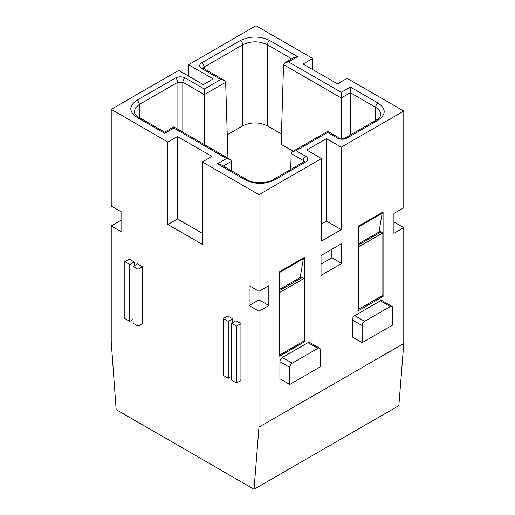 <?xml version="1.0" encoding="UTF-8"?>
<svg xmlns="http://www.w3.org/2000/svg" width="515" height="515" viewBox="0 0 515 515"><rect width="100%" height="100%" fill="white"/><g stroke="black" fill="none" stroke-linecap="round" stroke-linejoin="round"><path stroke-width="0.77" d="M321.527 158.543L321.527 241.007L341.226 229.632L341.226 147.168L326.452 138.638L306.753 150.013L321.527 158.543L258.981 194.657L202.337 161.955L211.942 156.412L177.463 136.507L167.864 142.05L111.221 109.347L111.221 206.032L121.07 211.717L121.07 220.246L111.221 225.937L111.221 341.786L116.145 409.631L254.049 489.25L258.981 427.09L258.981 311.24L249.125 305.556L249.125 285.651L258.981 291.336L258.981 299.865L249.125 305.556M121.07 211.717L121.07 231.621L111.221 225.937M312.663 69.538L312.663 58.453L303.058 63.995L337.537 83.9L347.136 78.357L403.779 111.053L341.226 147.168M326.452 138.638L326.452 221.102L321.527 223.948M341.226 229.632L326.452 221.102M182.819 132.13L182.819 82.213C182.999 80.424 183.816 79.014 185.284 77.997C182.001 76.439 178.724 76.439 175.435 77.997C176.903 79.014 177.72 80.424 177.894 82.213L139.037 104.648L135.265 108.169L134.248 111.729C134.763 114.098 136.218 115.901 138.625 117.137L164.658 132.168L173.774 126.909L230.005 159.373M139.752 117.787L139.346 104.468C139.172 102.678 138.348 101.268 136.887 100.251C128.789 105.936 128.789 111.62 136.887 117.311L138.625 117.137M358.466 226.935L382.149 213.268L383.089 211.923L383.089 296.46L382.104 295.887M383.089 296.46L358.466 310.674L358.466 226.136L383.089 211.923M167.864 142.05L167.864 224.514L202.337 244.419L202.337 161.955M177.463 136.507L177.463 218.972L167.864 224.514M236.501 326.13L240.93 323.575L236.005 320.729L231.576 323.285L236.501 326.13L236.501 383.006L231.576 380.16L231.576 323.285M240.93 323.575L240.93 380.443L236.501 383.006M293.144 151.256L281.139 144.329L283.553 64.658L285.02 62.676L288.471 61.864L297.586 56.605L269.809 40.569C259.966 35.889 250.116 35.889 240.267 40.569L201.713 62.824C199.015 64.716 199.015 66.609 201.713 68.508L203.457 68.334L224.225 80.327M341.226 138.522L341.226 92.32L288.471 61.864M317.832 348.352L292.224 363.139A3.483 2.009 -60 0 0 289.758 367.401L289.758 384.467L279.909 378.776L279.909 361.717A3.483 2.009 -60 0 1 282.375 357.449L307.983 342.662L317.832 348.352A3.483 2.009 120 0 1 319.577 348.179L309.727 342.494M294.136 57.416L297.586 56.605M304.236 161.607L303.251 160.487C303.425 158.691 304.249 157.287 305.71 156.27L296.106 150.721L327.682 132.445M339.031 137.865L337.286 138.039C340.57 139.597 343.853 139.597 347.136 138.039L345.398 137.865C344.136 139.037 339.585 138.471 339.031 137.865L327.682 131.312L292.623 151.558M390.235 306.554L364.62 321.341A3.483 2.009 -60 0 0 362.161 325.602L362.161 342.662L352.312 336.977L352.312 319.918A3.483 2.009 -60 0 1 354.771 315.65L380.385 300.863L390.235 306.554A3.483 2.009 120 0 1 391.973 306.38L382.124 300.689M188.548 76.078L188.548 64.703L213.171 78.924L203.322 84.608L178.699 70.394L111.221 109.347M296.106 150.721L292.687 151.519L291.612 152.408L291.181 153.515L303.251 160.487L303.2 162.231M231.737 170.896L231.422 161.06L230.302 159.56L226.529 158.543L217.414 163.802L245.192 179.838C255.034 184.518 264.884 184.518 274.733 179.838L272.995 179.664L303.972 161.781L305.71 161.955C308.408 160.062 308.408 158.169 305.71 156.27M173.774 128.035L226.529 158.543M321.038 275.416L321.038 255.511L341.722 243.563L341.722 263.474L321.038 275.416M204.307 144.535L204.307 94.618L225.667 82.284L224.237 80.334L220.742 79.49L201.713 68.508M291.683 58.832L267.349 44.779L267.349 125.84L281.454 133.984M269.809 40.569C268.347 41.586 267.523 42.99 267.349 44.779C259.142 40.859 250.934 40.859 242.726 44.779L242.726 125.84C250.934 121.946 259.142 121.946 267.349 125.84M225.667 82.284L227.958 158.195M347.136 138.039L378.113 120.156L376.375 119.982C378.956 118.566 380.418 116.763 380.752 114.575L380.225 111.935L378.667 109.631L376.169 107.622L350.342 92.694L350.342 135.014M378.113 120.156C386.211 114.472 386.211 108.781 378.113 103.097C376.652 104.114 375.828 105.517 375.654 107.313L375.248 120.632M185.284 77.997L204.307 88.979L204.307 94.618L182.819 82.213L177.894 82.213L177.894 129.291M242.726 125.84L227.25 134.776M362.161 342.662L392.694 325.036L392.694 307.97A3.483 2.009 120 0 0 391.973 306.38M382.233 300.766A3.483 2.009 120 0 0 380.385 300.863M289.758 384.467L320.298 366.835L320.298 349.775A3.483 2.009 120 0 0 319.577 348.179M240.267 40.569C241.728 41.586 242.552 42.99 242.726 44.779L204.178 67.04L203.193 68.16M204.23 68.785L204.178 67.04C204.004 65.244 203.18 63.841 201.713 62.824M136.887 117.311L164.658 133.295M258.981 194.657L258.981 291.336L268.83 285.651L268.83 305.556L258.981 311.24M134.19 265.772L134.19 261.948L129.265 259.103L124.836 261.665L129.761 264.504L134.19 261.948M137.994 326.13L142.43 323.575L142.43 266.699L137.505 263.86L133.07 266.416L133.07 323.291L137.994 326.13L137.994 269.261L142.43 266.699M232.696 318.817L227.772 315.972L223.336 318.534L228.261 321.379L232.696 318.817L232.696 322.641M393.93 213.422L393.93 233.327L403.779 227.643L393.93 221.959L393.93 213.422L403.779 207.738L403.779 111.053M403.779 227.643L403.779 343.492L258.981 427.09M309.837 342.565A3.483 2.009 120 0 0 307.983 342.662M304.288 257.416L304.288 341.954L279.664 356.174L279.664 271.637L304.288 257.416L303.348 258.762L279.664 272.435M382.149 213.268L379.014 231.969M228.261 321.379L228.261 378.248L223.336 375.403L223.336 318.534M231.576 376.336L228.261 378.248M378.113 103.097L350.342 87.061L350.342 92.694L341.226 97.959L283.553 64.658M202.337 233.327L177.463 218.972M188.548 64.703L256.019 25.75L312.663 58.453M133.07 266.416L137.994 269.261M321.038 264.041L331.872 257.783L341.722 263.474M258.981 299.865L268.83 305.556M403.779 343.492L398.855 405.653L254.049 489.25M291.181 153.515L290.705 169.441M220.607 164.485L217.414 163.802M303.348 258.762L300.213 277.463M303.303 341.387L304.288 341.954M279.664 354.751L279.664 292.192M331.872 257.783L331.872 249.254M124.836 261.665L124.836 318.534L129.761 321.379L129.761 264.504M133.07 319.467L129.761 321.379M358.466 309.251L382.845 295.462L382.845 232.902L381.139 231.917A3.483 2.009 60 0 0 379.401 231.744L358.466 243.833M358.71 309.393L358.71 246.833L382.845 232.902M279.664 289.327L300.599 277.244A3.483 2.009 60 0 1 302.337 277.418L304.043 278.403L304.043 340.956L279.909 354.893M279.909 292.333L304.043 278.403M292.224 363.139L282.375 357.449M289.758 367.401L279.909 361.717M327.682 132.49L337.286 138.039M364.62 321.341L354.771 315.65M362.161 325.602L352.312 319.918M274.733 179.838L305.71 161.955M164.658 133.346L173.774 128.087M204.307 88.979L220.742 79.49M231.447 161.337L223.317 166.036M272.995 179.664C270.922 182.259 253.889 184.737 246.93 179.664L245.192 179.838M175.435 77.997L136.887 100.251M350.342 87.061L341.226 92.32M358.466 245.011L381.139 231.917M279.664 290.505L302.337 277.418M294.104 57.435L284.995 62.695M304.268 161.922L304.391 161.465L303.972 161.781M203.457 68.334L203.032 68.019L203.161 68.476M376.375 119.982L345.398 137.865M220.896 164.639L246.93 179.664"/></g></svg>
